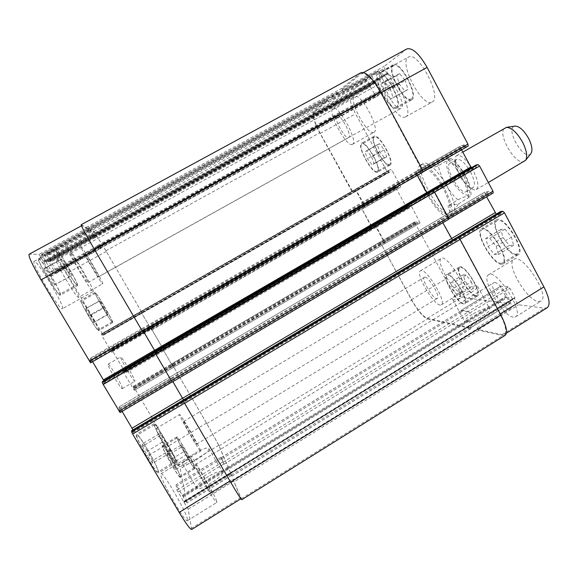 <?xml version="1.0" encoding="UTF-8"?>
<svg xmlns="http://www.w3.org/2000/svg" width="578" height="578" viewBox="0 0 578 578"><rect width="100%" height="100%" fill="white"/><g stroke="black" fill="none" stroke-linecap="round" stroke-linejoin="round"><path stroke-width="0.43" stroke-dasharray="2.89 2.17" d="M458.405 203.955L470.853 196.224C469.524 195.761 466.757 195.342 457.964 199.829L448.123 205.587L458.405 203.955C456.244 207.647 454.322 210.002 452.646 210.999C450.081 212.372 448.571 210.565 448.123 205.587M428.312 168.805L438.247 163.104C446.837 158.538 448.788 158.596 450.667 158.256L437.98 165.929L428.312 168.805C425.849 167.302 425.126 166.24 426.145 165.611C427.583 164.853 431.528 164.961 437.98 165.929M444.663 188.782C436.686 173.675 424.592 162.122 420.387 165.12C409.585 170.156 440.357 223.195 450.089 216.324C453.846 212.675 452.032 203.499 444.663 188.782M447.473 187.149C439.504 172.049 427.38 160.532 423.125 163.545C412.222 168.646 442.972 221.656 452.812 214.72C456.613 211.049 454.835 201.859 447.473 187.149M443.557 189.02C436.477 175.618 425.733 165.337 421.983 167.996C412.374 172.439 439.757 219.647 448.384 213.506C451.721 210.255 450.11 202.09 443.557 189.02M463.737 176.102C467.775 184.238 468.642 189.396 466.345 191.571C460.507 195.747 443.42 166.283 449.937 163.292C453.658 162.519 458.253 166.789 463.737 176.102M470.593 172.128C474.603 180.257 475.434 185.422 473.079 187.64C471.634 188.377 469.603 187.604 466.995 185.336C461.425 179.874 457.653 173.371 455.674 165.828C455.002 162.425 455.341 160.287 456.692 159.398C460.485 158.589 465.117 162.83 470.593 172.128M471.475 167.642L473.36 170.915C478.172 180.668 479.155 186.875 476.308 189.533C474.56 190.422 472.11 189.497 468.953 186.759C462.292 180.228 457.776 172.446 455.406 163.415C454.597 159.318 455.009 156.732 456.649 155.655C459.741 154.478 464.011 157.476 469.466 164.651M524.557 161.284C516.103 167.1 495.888 132.239 505.121 127.796M530.828 153.69C524.167 161.826 504.464 127.861 514.825 126.12M208.535 476.344C200.79 481.344 196.838 485.188 196.665 487.89C197.365 492.94 224.719 476.113 222.595 471.973C221.128 470.282 216.439 471.735 208.535 476.344M194.952 453.231C202.892 448.629 207.531 447.061 208.875 448.542C210.732 452.22 183.212 468.953 182.793 464.372C183.096 461.894 187.149 458.181 194.952 453.231M472.212 314.367C467.14 317.575 464.647 319.995 464.734 321.628C465.16 326.115 491.538 312.763 489.739 308.948C487.435 307.279 481.597 309.086 472.212 314.367M460.153 292.157C469.567 286.869 475.354 284.925 477.515 286.334C479.09 289.723 452.697 303.226 452.509 299.158C452.502 297.677 455.052 295.344 460.153 292.157M165.474 445.277L170.329 452.603L169.939 450.19L164.809 440.646L159.998 433.356L160.265 435.566L165.474 445.277L147.578 456.042L152.585 463.325L170.329 452.603M152.585 463.325L152.411 460.767L169.939 450.19M152.411 460.767L147.347 451.129L164.809 440.646M147.347 451.129L142.39 443.89L159.998 433.356M142.39 443.89L142.441 446.238L160.265 435.566M142.441 446.238L147.578 456.042M65.863 267.39L71.21 275.648L71.997 275.403L67.554 267.101L62.272 258.93L61.369 258.973L65.863 267.39L48.364 277.028L53.855 285.243L71.21 275.648M53.855 285.243L71.997 275.403M54.845 284.889L50.474 276.508L67.554 267.101M50.474 276.508L45.055 268.365L62.272 258.93M45.055 268.365L43.942 268.532L61.369 258.973M43.942 268.532L48.364 277.028M103.563 308.052L107.746 314.62L108.043 314.042L100.081 300.509L99.712 300.95L103.563 308.052L89.287 316.101L93.571 322.64L107.746 314.62M93.571 322.64L108.043 314.042M94.004 321.989L90.24 314.916L104.235 307.026M90.24 314.916L85.999 308.421L100.081 300.509M85.999 308.421L99.712 300.95M85.479 308.948L89.287 316.101M186.268 454.77L190.119 460.709L189.598 458.65L181.492 444.872L181.926 446.801L186.268 454.77L171.738 463.585L175.683 469.488L190.119 460.709M175.683 469.488L175.307 467.335L189.598 458.65M175.307 467.335L171.066 459.409L185.314 450.782M171.066 459.409L167.15 453.528L181.492 444.872M167.15 453.528L167.439 455.551L181.926 446.801M167.439 455.551L171.738 463.585M112.284 321.794C113.23 320.935 96.251 292.027 95.493 293.219C93.918 293.06 111.626 323.283 112.255 321.83L112.284 321.794M98.202 329.792L98.159 329.836C97.212 331.476 79.41 301.174 81.317 301.16C82.394 299.787 99.467 328.752 98.202 329.792M112.768 322.603C113.75 321.679 95.818 291.153 95.016 292.403C93.347 292.222 112.074 324.193 112.732 322.647L112.768 322.603M98.686 330.602C100.008 329.482 81.975 298.898 80.833 300.336C78.81 300.35 97.639 332.401 98.636 330.652L98.686 330.602M76.968 284.614L76.968 284.614C79.034 284.427 57.648 248.294 56.362 249.819C54.151 249.754 75.913 286.486 76.968 284.614L59.758 294.173C58.226 296.312 36.277 259.5 38.979 259.305C40.749 257.513 62.308 293.718 59.758 294.173L59.751 294.18M77.546 285.604L77.553 285.604C79.728 285.395 57.135 247.225 55.763 248.822C53.422 248.75 76.462 287.62 77.546 285.604L60.343 295.17C63.031 294.679 40.258 256.422 38.379 258.301C35.518 258.503 58.754 297.475 60.343 295.17M175.618 460.673C175.112 456.107 155.836 422.988 154.694 424.722C152.31 424.664 174.397 463.339 175.56 461.244L175.618 460.673M158.018 471.345L157.881 471.973C156.197 474.379 134.103 435.501 137 435.263C138.612 433.247 157.967 466.482 158.018 471.345M176.218 461.685C175.654 456.822 155.309 421.861 154.095 423.681C151.573 423.609 174.924 464.517 176.16 462.299L176.218 461.685M158.625 472.363C158.545 467.183 138.113 432.098 136.401 434.223C133.33 434.461 156.703 475.586 158.473 473.028L158.625 472.363M194.324 467.262C193.536 463.448 177.901 436.52 177.236 437.828C175.56 437.647 193.637 469.3 194.338 467.768L194.324 467.262M179.989 476.012L179.946 476.554C178.898 478.302 160.828 446.512 162.844 446.483C163.812 444.988 179.498 472.002 179.989 476.012M194.815 468.093C193.962 464.033 177.453 435.595 176.745 436.975C174.975 436.78 194.085 470.254 194.829 468.628L194.815 468.093M180.481 476.843C179.946 472.573 163.386 444.056 162.353 445.631C160.222 445.645 179.325 479.27 180.43 477.421L180.481 476.843M102.725 283.805C104.221 283.726 81.614 245.253 80.826 246.553C79.042 246.156 102.227 285.597 102.718 283.805L102.725 283.805M85.031 253.641C85.71 253.186 99.604 276.876 98.592 276.761C98.253 277.816 83.926 253.431 85.009 253.648L85.031 253.641M78.471 297.345C80.689 296.868 57.836 258.272 56.326 259.97C53.805 259.977 77.257 299.556 78.456 297.352L102.718 283.805M177.338 464.734C176.781 460.03 157.404 426.716 156.241 428.479C153.827 428.421 176.088 467.45 177.28 465.333L177.338 464.734M200.58 450.609C199.417 446.303 180.148 413.147 179.614 414.534C177.88 414.079 200.125 452.834 200.638 451.136L200.58 450.609M183.609 421.687L183.602 421.449C183.999 420.546 197.589 444.207 196.643 444.157C196.397 445.19 183.977 423.768 183.609 421.687M216.721 501.35C214.763 494.407 191.34 453.997 190.372 455.89C187.785 455.421 215.861 504.796 216.837 502.412L216.721 501.35M195.407 465.124L195.386 464.654C196.108 463.375 213.188 493.381 211.801 493.504C211.331 494.941 196.065 468.527 195.407 465.124M187.51 519.492C186.484 511.913 162.924 471.251 161.002 473.729C157.346 473.895 185.343 523.769 187.409 520.691L187.51 519.492M62.424 308.71C65.813 307.633 36.782 258.915 34.16 261.335C30.273 261.646 60.293 311.954 62.395 308.724L62.424 308.71M93.239 291.478C95.457 291.052 66.831 242.522 65.386 244.299C62.699 243.967 92.263 294.058 93.224 291.493L62.395 308.724M70.762 253.287C71.968 252.745 89.511 282.563 87.993 282.563C87.343 284.065 69.093 253.142 70.726 253.294L70.762 253.287M191.737 529.455L188.139 509.254L176.919 490.093L176.066 484.769L186.889 502.968L180.213 468.765C178.97 464.676 175.105 457.061 168.624 445.905L134.118 387.448L133.345 386.342L133.316 387.05L134.32 388.936L134.269 390.316L124.321 373.677L123.555 372.138L123.706 370.953L124.732 372.528L124.053 370.404L112.392 350.636L111.568 349.466L111.424 349.972L112.414 351.829L112.139 352.833L102.06 335.977L101.323 334.489L101.699 333.679L102.768 335.319L102.234 333.434L66.73 273.3C59.895 261.899 55.524 255.599 53.602 254.392L46.558 254.342L57.179 272.469L55.401 272.852L44.311 254.327L41.558 254.306L52.757 273.423L50.785 273.849L39.058 254.291L29.095 254.262M132.954 429.873L132.998 432.633L131.676 430.646M120.108 412.54L120.231 411.435L118.916 408.884L119.184 406.825L122.103 411.392M103.874 380.729L104.358 381.899L103.896 383.611L102.494 381.531M90.58 362.839L90.919 362.074L89.641 359.581L90.291 358.179L92.596 361.684M43.805 262.398L91.505 236.308L91.165 235.679L43.487 261.747L387.657 73.616L384.515 68.226L384.139 66.34L406.898 48.928M97.046 245.794L98.065 247.413L98.968 247.579L98.123 246.033L99.149 247.897L52.757 273.423L99.149 247.897L98.253 247.731L97.046 245.794L351.612 105.875L352.053 107.689L347.53 110.81L346.338 109.56L387.188 87.488L388.445 88.68L393.791 85.125L393.437 83.283L387.903 73.435L346.171 96.251L346.656 96.757L388.409 73.919M48.805 262.007L93.954 237.291L93.636 236.691L48.509 261.386L375.411 82.524L372.42 77.401L372.044 75.624L378.395 70.754L379.616 71.939L382.203 76.744L382.275 78.362L387.188 87.488M99.206 246.271L100.167 247.81L100.977 247.962L100.175 246.488L101.15 248.258L57.179 272.469L101.15 248.258L100.348 248.114L99.206 246.271L341.034 113.266L341.475 114.986L337.379 117.804L336.266 116.604L375.245 95.529L376.408 96.685L381.256 93.463L380.895 91.721L375.628 82.365L335.854 104.134L336.309 104.618L376.105 82.835M547.221 307.727L544.599 308.182L518.596 304.772L517.108 303.212L514.572 298.486L514.839 297.403L509.984 288.357L508.51 286.818L500.685 286.182L500.938 287.548L505.685 296.37L507.166 297.627L509.904 303.594L461.8 297.338C457.003 295.712 451.57 289.657 445.515 279.16L415.04 223.122L414.737 221.836L416.153 221.656L417.388 223.26L420.098 222.942L411.731 206.772L410.604 205.573L408.01 206.043L408.588 207.748L407.259 207.979L406.161 206.794L395.865 187.864L395.547 186.506L396.855 186.152L398.076 187.727L400.561 187.084L400.272 185.683L392.137 170.705L391.031 169.542L388.633 170.358L389.232 172.121L102.768 335.319L389.225 172.121L387.983 172.533L386.906 171.391L355.607 113.844C349.928 102.747 348.202 95.543 350.42 92.22L366.842 79.62L370.455 85.334L370.556 86.852L375.245 95.529M111.568 349.466L150.446 327.162L111.568 349.466M408.603 207.74L124.74 372.528L408.588 207.748M133.345 386.342L171.854 363.829L133.345 386.342M122.363 388.467C122.984 386.566 109.083 362.883 108.1 364.169C106.345 364.284 121.315 390.085 122.283 388.618L122.363 388.467M496.148 246.315L498.431 254.465L494.335 254.472L488.056 246.51L485.751 238.447L489.747 238.259L496.148 246.315L511.429 237.125L504.977 229.134L500.815 229.43L503.019 237.529L509.348 245.412L513.596 245.303L511.429 237.125M513.596 245.303L498.431 254.465M509.348 245.412L494.335 254.472M503.019 237.529L488.056 246.51M500.815 229.43L485.751 238.447M504.977 229.134L489.747 238.259M390.215 88.81L393.091 97.646L390.309 99.365L384.746 92.415L381.863 83.68L384.551 81.787L390.215 88.81L405.25 80.53L399.543 73.572L396.696 75.545L399.47 84.301L405.084 91.194L408.017 89.388L405.25 80.53M408.017 89.388L393.091 97.646M405.084 91.194L390.309 99.365M399.47 84.301L384.746 92.415M396.696 75.545L381.863 83.68M399.543 73.572L384.551 81.787M371.625 156.891L374.125 163.899L371.972 164.73L367.384 158.675L364.884 151.732L366.972 150.779L371.625 156.891L384.211 149.796L379.529 143.727L377.333 144.738L379.76 151.703L384.377 157.707L386.639 156.819L384.211 149.796M386.639 156.819L374.125 163.899M384.377 157.707L371.972 164.73M379.76 151.703L367.384 158.675M377.333 144.738L364.884 151.732M379.529 143.727L366.972 150.779M458.636 289.578L460.731 296.081L457.689 295.698L452.617 288.928L450.508 282.469L453.477 282.729L458.636 289.578L471.395 281.84L466.208 275.041L463.123 274.853L465.16 281.334L470.268 288.054L473.418 288.364L471.395 281.84M473.418 288.364L460.731 296.081M470.268 288.054L457.689 295.698M465.16 281.334L452.617 288.928M463.123 274.853L450.508 282.469M466.208 275.041L453.477 282.729M376.95 171.478C372.283 173.834 357.067 146.082 361.951 144.081C366.192 140.736 382.188 169.549 377.131 171.399L376.95 171.478M389.384 164.419C384.471 166.912 369.342 139.219 374.472 137.08C378.966 133.583 394.882 162.339 389.579 164.325L389.384 164.419M377.369 172.258C372.427 174.722 356.366 145.418 361.525 143.301C366.004 139.753 382.918 170.228 377.571 172.172L377.369 172.258M389.81 165.192L390.013 165.098C395.627 163.003 378.8 132.6 374.045 136.292C368.627 138.561 384.601 167.808 389.81 165.192M396.349 107.161L396.327 107.168C390.027 111.568 371.69 76.961 378.749 73.89C384.948 69.331 403.444 104.394 396.349 107.161M411.168 98.925L411.146 98.939C404.492 103.534 386.285 68.999 393.705 65.726C400.258 60.979 418.609 95.962 411.168 98.925M396.855 108.1L396.84 108.108C390.179 112.753 370.801 76.18 378.258 72.922C384.811 68.103 404.376 105.218 396.855 108.1M411.673 99.864C419.563 96.772 400.149 59.736 393.213 64.765C385.382 68.233 404.614 104.726 411.659 99.871L411.673 99.864M501.104 263.301C492.745 263.85 475.015 232.898 481.915 229.777C488.396 224.567 510.143 259.594 502.477 262.968L501.104 263.301M516.161 254.168C507.47 254.941 489.812 224.083 497.051 220.767C503.908 215.334 525.633 250.195 517.599 253.8L516.161 254.168M501.625 264.262C492.767 264.811 474.061 232.125 481.344 228.823C488.186 223.303 511.19 260.346 503.084 263.908L501.625 264.262M516.674 255.129L518.199 254.739C526.702 250.931 503.72 214.062 496.48 219.813C488.836 223.332 507.47 255.91 516.674 255.129M463.166 303.175C457.061 302.858 442.372 277.462 447.134 275.453C451.497 271.732 469.546 300.791 464.228 303.009L463.166 303.175M475.773 295.481C469.437 295.322 454.792 269.991 459.792 267.845C464.416 263.965 482.464 292.901 476.879 295.286L475.773 295.481M463.599 303.97C457.133 303.616 441.628 276.79 446.657 274.666C451.259 270.728 470.355 301.456 464.726 303.797L463.599 303.97M476.2 296.276L477.377 296.066C483.287 293.552 464.192 262.954 459.315 267.058C454.033 269.326 469.495 296.081 476.2 296.276M388.633 170.358L101.699 333.687L388.626 170.358M468.158 146.053L466.013 146.761L464.329 144.767L460.298 146.133L461.569 149.847M471.222 167.786L472.284 168.509L476.409 167.447L475.752 165.163M493.135 192.973L490.838 193.37L489.125 191.325L484.776 192.127L485.036 193.854L486.625 196.823M496.213 214.077L501.112 213.73L500.44 211.584M373.887 132.348L373.93 132.326C380.902 129.84 360.607 91.981 354.675 96.512C347.848 99.416 367.774 136.48 373.887 132.348M432.019 102.082L432.106 102.039C442.777 97.92 417.872 50.337 408.487 57.106C398.004 61.882 422.366 108.245 432.019 102.082M538.494 301.543L540.892 301.109C550.892 296.528 522.274 252.463 513.914 259.399C505.172 263.474 527.085 301.059 538.494 301.543M460.825 292.504L462.068 292.28C468.707 289.542 446.671 253.771 441.231 258.402C435.277 260.945 453.325 292.345 460.825 292.504M352.407 144.348C346.858 148.163 326.729 110.983 332.986 108.397C338.34 104.17 358.859 142.159 352.443 144.327L352.407 144.348M336.555 115.325L336.634 115.275C339.965 112.681 352.667 136.177 348.7 137.564C345.377 140.064 332.906 117.255 336.555 115.325M405.561 116.872C396.775 122.558 372.088 76.021 381.711 71.715C390.222 65.415 415.474 113.201 405.64 116.828L405.561 116.872M385.996 80.494L386.147 80.393C391.45 76.52 407.071 106.049 400.995 108.382C395.735 112.096 380.403 83.658 385.996 80.494M513.322 317.178C502.6 316.217 480.571 278.408 488.605 274.767C496.162 268.308 524.759 312.777 515.554 316.845L513.322 317.178M494.696 282.548C500.96 282.281 515.453 306.745 510.295 308.876C505.338 312.64 487.948 285.424 493.576 282.779L494.696 282.548M440.183 305.047C433.16 304.57 415.018 273.033 420.488 270.786C425.386 266.465 447.451 302.467 441.339 304.881L440.183 305.047M424.953 277.151C429.049 276.884 440.812 297.128 437.308 298.421C434.129 300.943 420.647 278.871 424.375 277.267L424.953 277.151M134.898 381.148L134.84 381.285C134.118 382.607 119.191 356.879 120.701 356.908C121.445 355.759 135.288 379.392 134.898 381.148M241.756 499.717L233.209 479.762L477.5 328.687L477.096 327.943L478.526 329.568L502.029 334.72L504.348 334.467C507.087 331.888 505.642 325.082 499.999 314.056L459.748 239.444L458.188 237.804M468.303 311.463L469.892 313.355L468.469 311.759L461.54 310.567L461.75 311.925L461.266 310.292L468.303 311.463L508.51 286.818M171.854 363.829L206.498 423.096L218.773 445.291L231.937 476.185L219.084 445.79L206.823 423.602L171.825 363.735L380.1 242.001L411.558 299.606C417.67 310.184 422.915 316.426 427.308 318.334L470.68 327.805L470.362 326.498L509.651 302.258M384.738 242.146L384.977 243.454L375.382 225.976L376.538 227.212L384.738 242.146L419.794 221.627M150.446 327.162L163.466 349.473L150.432 327.097L360.6 206.505L372.637 228.072L407.259 207.979M364.899 205.999L365.18 207.386L355.499 189.757L356.626 190.935L364.899 205.999L400.272 185.683M91.035 230.976L91.469 231.72L90.681 230.275L94.308 232.154L106.294 251.459L141.978 312.662L105.926 250.794L93.947 231.482L90.247 229.531L91.035 230.976L328.55 101.36L328.947 102.075L327.842 100.89L314.114 112.06C312.373 115.138 314.41 122.24 320.226 133.381L353.057 192.423L387.983 172.533M366.842 79.62L327.842 100.89L366.82 79.634M341.034 113.266L341.634 115.275L337.545 118.085L336.418 116.893M88.477 229.676L88.94 230.463L88.109 228.939L89.525 229.676L90.508 231.243L89.077 228.91L87.654 228.158L88.477 229.676L338.274 93.506L338.686 94.257L337.516 93.029L332.198 97.35L332.653 99.098L372.42 77.401M351.612 105.875L352.219 107.999L347.703 111.106L346.504 109.863M423.053 172.034L380.721 92.935C372.68 79.063 366.242 72.633 361.416 73.644L342.335 89.113L342.79 90.963L384.515 68.226M143.987 332.271L155.583 352.24L428.074 194.194L426.485 192.691L416.102 173.487L415.878 171.623L417.258 175.372M448.571 219.351L434.331 192.315L432.806 190.754M172.88 381.661L183.688 400.279L452.979 240.275L451.339 238.678L441.072 219.691L440.92 217.957L441.195 219.676L442.849 222.74M360.6 206.505L371.401 226.865L372.637 228.072M380.1 242.001L411.688 300.192C417.793 310.762 423.038 317.004 427.431 318.919L470.947 328.542L470.362 326.498M477.5 328.687L478.931 330.313L502.817 335.594L505.158 335.341M452.979 240.275L452.509 240.043M428.074 194.194L427.055 193.384M361.192 72.604L341.909 88.34L342.79 90.963M338.274 93.506L337.104 92.27L331.801 96.613L332.653 99.098M328.55 101.36L327.451 100.175L313.608 111.511C311.874 114.588 313.912 121.698 319.728 132.824L351.858 191.296L353.057 192.423M327.451 100.175L90.247 229.531L327.451 100.175M183.342 401.154L229.972 480.997C236.64 492.319 240.369 498.193 241.163 498.626L232.761 478.989L187.12 507.202M221.822 458.809L224.047 464.242L220.904 457.335L221.822 458.809L461.75 311.925M162.866 349.293L173.422 367.391L162.866 349.293L375.382 225.976M141.018 311.867L151.66 330.117L141.018 311.867L355.499 189.757M81.144 224.734L86.353 227.465L87.394 229.126L87.863 229.936L86.823 228.274L81.722 225.658C81.953 227.248 86.353 235.434 94.929 250.216L143.236 332.697M154.615 352.06L172.136 382.08M233.209 479.762L232.761 478.989M183.486 399.853L183.688 400.279M380.057 242.009L171.854 363.837M154.991 351.099L155.583 352.24M360.571 206.512L150.439 327.162M465.138 175.77C469.379 184.172 470.839 191.578 468.91 194.497C465.615 197.315 457.176 189.837 451.266 179.129C447.054 170.546 445.71 164.354 447.249 160.561C448.947 159.282 451.49 159.86 454.879 162.295C458.506 165.778 461.923 170.264 465.138 175.77M448.225 160.048C453.195 164.13 457.877 170.163 462.255 178.154C466.439 186.181 468.541 192.799 468.548 198.001M457.964 199.829C448.766 192.395 438.24 172.836 438.247 163.104M478.526 329.568L518.596 304.772M477.096 327.943L517.108 303.212M184.18 502.239L229.878 474.054L229.582 473.592L474.386 322.654L474.509 323.189L514.572 298.486M474.437 322.647L514.536 297.923M183.891 502.058L229.683 473.844L229.387 473.375L514.839 297.403M474.675 322.163L474.798 322.705L514.875 297.966M469.726 313.059L509.984 288.357M461.381 310.278L500.808 286.153M461.591 311.636L500.938 287.548M182.373 495.173L227.024 467.718L227.45 468.483L506.256 296.984M466.973 321.144L466.424 320.515L505.685 296.37M182.814 496.199L227.53 468.686L227.956 469.459L467.826 321.838L467.27 321.202L506.588 297.02M467.826 321.838L507.166 297.627M470.557 327.82L509.767 303.616M427.308 318.334L461.8 297.338M411.558 299.606L445.515 279.16M380.606 243.266L415.04 223.122M380.288 241.987L414.78 221.822M385.049 243.446L420.047 222.956M376.538 227.212L411.731 206.772M375.454 225.969L410.604 205.573M371.582 226.843L406.161 206.794M361.12 207.813L395.865 187.864M360.773 206.469L395.576 186.492M400.59 187.07L365.274 207.365L400.561 187.084M356.626 190.935L392.137 170.705M355.571 189.736L391.031 169.542M352.024 191.246L386.906 171.391M320.226 133.381L355.607 113.844M314.114 112.06L350.42 92.22M328.947 102.075L367.984 80.761M50.127 260.649L94.257 236.496L94.64 237.103L331.635 107.356L331.454 106.677L370.455 85.334M331.635 107.356L370.606 86.021M50.633 261.234L94.676 237.117L95.059 237.724L370.556 86.852M331.649 108.158L331.469 107.479L370.404 86.165M337.545 118.085L376.415 96.678L337.538 118.085M341.634 115.275L381.256 93.463M341.193 113.563L380.895 91.721M48.299 260.765L93.354 236.113L93.679 236.713L375.411 82.524L335.674 104.271L335.218 103.787L374.934 82.062M332.198 97.35L372.044 75.624M337.501 93.044L378.373 70.769M338.686 94.257L379.616 71.939M45.315 260.953L91.88 235.499L92.285 236.142L341.504 99.821L341.323 99.098L382.203 76.744M341.504 99.821L382.347 77.474M45.857 261.574L92.328 236.156L92.726 236.799L382.275 78.362M341.497 100.673L341.316 99.958L382.13 77.633M388.43 88.687L347.696 111.106L388.445 88.68M352.219 107.999L393.791 85.125M351.778 106.179L393.437 83.283M346.164 96.259L91.165 235.679M43.278 261.09L90.869 235.073L91.208 235.701L387.665 73.608L345.962 96.41L345.478 95.905L387.152 73.131M342.335 89.113L384.139 66.34M361.04 73.897L406.45 49.217M90.544 361.272L465.391 146.183M90.016 360.383L464.95 145.345M416.102 173.487L460.572 147.975M415.77 171.659L460.341 146.111M427.958 194.215L472.284 168.509M103.455 383.012L476.323 166.71M102.927 382.13L475.882 165.872M120.231 411.435L490.838 193.37M441.072 219.691L485.036 193.854M440.797 217.971L484.855 192.098M452.849 240.282L496.668 214.243M502.029 334.72L544.599 308.182M233.852 480.968L188.139 509.254M183.847 501.783L229.589 473.613L183.847 501.812M229.387 473.375L183.558 501.632M223.859 463.932L177.923 492.116M222.79 461.974L176.919 490.093M220.919 457.386L176.059 484.826M221.641 458.506L176.89 485.903M227.45 468.483L182.771 495.967M227.956 469.459L183.204 496.993M231.482 475.376L186.896 502.896M230.781 474.285L186.087 501.856M218.773 445.291L180.213 468.765M206.498 423.096L168.624 445.905M172.562 364.964L134.118 387.448M134.269 390.316L173.422 367.391L134.277 390.302M172.706 366.235L133.482 389.189M163.697 350.81L124.321 373.677M162.873 349.322L123.555 372.138M162.664 348.014L124.053 370.404M163.466 349.473L124.812 371.907M151.19 328.362L112.392 350.636M151.66 330.117L365.202 207.379L151.653 330.089M364.826 206.021L111.308 351.641M356.561 190.957L102.06 335.977M141.018 311.889L101.323 334.489M141.198 311.253L102.234 333.434M141.978 312.662L102.956 334.893M106.294 251.459L66.73 273.3M94.308 232.154L53.602 254.392M90.688 230.275L46.565 254.342L90.681 230.275M91.469 231.72L47.288 255.844M94.64 237.103L50.546 261.242M95.059 237.724L51.052 261.827M100.348 246.784L56.442 270.945M100.348 248.114L55.401 272.852M99.387 246.575L54.339 271.357M93.679 236.713L335.674 104.271M89.525 229.676L44.311 254.327M90.508 231.243L45.395 255.859M41.558 254.306L88.109 228.939L41.565 254.306M88.94 230.463L42.317 255.888M92.285 236.142L45.763 261.581M92.726 236.799L46.298 262.202M98.311 246.344L51.991 271.819M98.253 247.731L50.785 273.849M97.234 246.112L49.65 272.274M91.208 235.701L345.962 96.41M86.823 228.274L39.058 254.291M87.863 229.936L40.214 255.91M81.794 225.666L29.261 254.219M141.805 328.665L90.284 358.194L141.805 328.658M142.809 330.233L91.425 359.711M155.576 352.197L104.358 381.899M170.062 376.964L119.169 406.854L170.062 376.943M170.994 378.417L120.238 408.249M183.667 400.214L133.077 430.278M240.853 497.55L191.831 528.111M241.445 498.633L502.817 335.594M478.931 330.313L234.3 481.741M132.073 431.202L500.57 212.234M132.586 432.069L501.01 213.051M133.005 432.611L501.068 213.744M171.009 378.467L441.195 219.676M440.848 217.978L170.077 377L440.92 217.957M118.916 408.884L489.125 191.325M119.314 409.723L489.761 191.932M119.834 410.597L490.202 192.763M103.903 383.604L476.409 167.447L103.896 383.611M142.817 330.269L416.218 173.451M141.805 328.694L415.878 171.623M89.641 359.581L464.329 144.767M90.919 362.074L466.013 146.761M81.216 224.748L360.809 72.864M86.353 227.465L341.909 88.34M87.394 229.126L342.371 90.19M90.869 235.073L345.478 95.905M91.505 236.308L346.656 96.757M98.065 247.413L352.053 107.689M98.961 247.579L347.537 110.803L98.968 247.579M98.123 246.033L346.338 109.56M92.328 236.156L341.316 99.958M91.88 235.499L341.323 99.098M337.104 92.27L87.654 228.158L337.09 92.285M89.077 228.91L331.801 96.613M90.06 230.485L332.256 98.361M93.354 236.113L335.218 103.787M93.954 237.291L336.309 104.618M100.167 247.81L341.475 114.986M337.379 117.804L100.977 247.962L337.393 117.796M100.175 246.488L336.266 116.604M94.676 237.117L331.469 107.479M94.257 236.496L331.454 106.677M93.947 231.482L313.608 111.511M105.926 250.794L319.728 132.824M141.198 311.202L351.858 191.296M141.971 312.619L352.891 192.474M102.429 334.835L389.102 171.558M102.039 334.163L388.756 170.922M112.414 351.829L398.076 187.727M112.11 351.236L397.635 187.258M111.72 350.571L397.288 186.622M111.424 349.972L396.855 186.152M151.176 328.304L360.947 207.849M162.642 347.934L371.401 226.865M163.444 349.394L372.456 228.093M124.415 372.073L408.48 207.206M124.024 371.408L408.133 206.577M408.01 206.043L123.706 370.953L408.025 206.035M163.69 350.781L376.466 227.219M172.692 366.199L384.659 242.153M385.013 243.439L173.407 367.355L384.977 243.454M134.32 388.936L417.388 223.26M134.009 388.322L416.94 222.768M133.619 387.665L416.594 222.14M133.316 387.05L416.153 221.656M172.533 364.877L380.418 243.28M206.823 423.602L411.688 300.192M219.084 445.79L427.431 318.919M231.923 476.127L470.947 328.542M231.222 475.044L470.759 327.22M227.53 468.686L467.27 321.202M227.024 467.718L466.424 320.515M221.092 457.689L461.54 310.567M222.971 462.284L468.469 311.759M224.047 464.242L469.892 313.355M229.676 473.823L474.748 322.712M229.878 474.054L474.509 323.189M450.667 158.256C454.084 160.063 459.857 165.51 465.565 175.799C469.748 183.508 471.511 190.314 470.86 196.224M423.125 163.545L420.387 165.12M452.812 214.72L450.089 216.324M448.384 213.506L452.646 210.999M421.983 167.996L426.145 165.611M466.345 191.571L473.079 187.64M449.937 163.292L456.692 159.398M466.995 185.336L468.953 186.759M455.674 165.828L455.406 163.415M476.308 189.533L488.345 182.482M456.649 155.655L462.79 152.13M182.793 464.372L196.665 487.89M208.875 448.542L222.595 471.973M452.509 299.158L464.734 321.628M477.515 286.334L489.739 308.948M95.493 293.219L81.317 301.16M112.255 321.83L98.159 329.836M95.016 292.403L80.833 300.336M112.732 322.647L98.636 330.652M56.362 249.819L38.979 259.305M55.763 248.822L38.379 258.301M154.694 424.722L137 435.263M175.56 461.244L157.881 471.973M154.095 423.681L136.401 434.223M176.16 462.299L158.473 473.028M177.236 437.828L162.844 446.483M194.338 467.768L179.946 476.554M176.745 436.975L162.353 445.631M194.829 468.628L180.43 477.421M56.326 259.97L80.826 246.553M177.28 465.333L200.638 451.136M156.241 428.479L179.614 414.534M187.409 520.691L216.837 502.412M161.002 473.729L190.372 455.89M34.16 261.335L65.386 244.299M374.472 137.08L361.951 144.081M389.579 164.325L377.131 171.399M374.045 136.292L361.525 143.301M390.013 165.098L377.571 172.172M393.705 65.726L378.749 73.89M411.146 98.939L396.327 107.168M393.213 64.765L378.258 72.922M411.659 99.871L396.84 108.108M497.051 220.767L481.915 229.777M517.599 253.8L502.477 262.968M496.48 219.813L481.344 228.823M518.199 254.739L503.084 263.908M459.792 267.845L447.134 275.453M476.879 295.286L464.228 303.009M459.315 267.058L446.657 274.666M477.377 296.066L464.726 303.797M352.443 144.327L373.93 132.326M332.986 108.397L354.675 96.512M98.592 276.761L348.7 137.564M85.009 253.648L336.634 115.275M405.64 116.828L432.106 102.039M381.711 71.715L408.487 57.106M87.993 282.563L400.995 108.382M70.726 253.294L386.147 80.393M515.554 316.845L540.892 301.109M488.605 274.767L513.914 259.399M211.801 493.504L510.295 308.876M195.386 464.654L493.576 282.779M441.339 304.881L462.068 292.28M420.488 270.786L441.231 258.402M196.643 444.157L437.308 298.421M183.602 421.449L424.375 277.267M122.283 388.618L134.84 381.285M108.1 364.169L120.701 356.908M514.478 297.937L229.582 473.592M514.933 297.952L183.891 502.087M500.685 286.182L461.266 310.292M509.904 303.594L470.68 327.805M414.737 221.836L380.245 242.001M420.098 222.942L385.093 243.439M395.547 186.506L360.744 206.476M378.395 70.754L337.516 93.029M363.598 72.46L361.416 73.644M460.298 146.133L415.734 171.673M484.776 192.127L440.725 218M506.429 333.174L504.348 334.467M220.904 457.335L176.066 484.769M231.503 475.434L186.889 502.968M132.998 432.633L501.112 213.73M141.812 328.687L415.842 171.637M93.636 236.691L335.854 104.134M231.937 476.185L471.077 328.535M221.085 457.639L461.425 310.581"/><path stroke-width="0.87" d="M469.466 164.651L471.475 167.642M462.79 152.13L506.523 127.355C511.732 127.673 517.1 132.651 522.642 142.296C526.71 150.569 527.707 156.566 525.626 160.287L488.345 182.482M514.825 126.12L515.135 126.069C519.543 126.322 524.036 130.447 528.617 138.438C531.984 145.295 532.786 150.302 531.023 153.445L530.828 153.69M500.44 211.584L131.661 430.646L131.603 431.903L132.637 434.049L179.173 512.404C186.044 523.776 190.227 529.462 191.737 529.455L240.896 498.792M122.103 411.392L132.954 429.873M102.479 381.538L475.802 165.135L102.487 381.531L102.227 382.441L103.202 384.5L120.094 412.576L172.034 381.979L120.094 412.576M92.596 361.684L103.874 380.729M81.44 225.81L29.095 254.262C28.387 256.379 32.375 264.912 41.052 279.868L90.573 362.847L143.178 332.639L90.573 362.847M363.598 72.46L406.898 48.928C412.41 47.526 419.151 53.689 427.106 67.409L467.942 144.139L468.209 146.032L423.197 171.868L468.209 146.032M461.569 149.847L471.222 167.786M475.802 165.135L478.006 164.549L479.596 166.045L492.969 191.174L493.222 192.936L448.774 219.084L493.222 192.936M486.625 196.823L496.213 214.077M500.469 211.548L502.867 211.252L504.493 212.827L543.912 286.905C549.396 297.88 550.494 304.816 547.221 307.727L506.429 333.174M131.603 431.903L183.342 401.154L230.579 482.095C237.24 493.417 240.968 499.291 241.756 499.717L505.158 335.341C507.896 332.762 506.451 325.956 500.808 314.938L460.081 239.429L458.188 237.804L502.867 211.252M452.509 240.043L442.849 222.74M102.227 382.441L154.615 352.06L172.136 382.101L448.651 219.322L448.304 217.595L434.634 192.25L432.806 190.754L478.006 164.549M427.055 193.384L417.258 175.372M380.505 91.895C372.463 78.023 366.026 71.593 361.192 72.604L81.144 224.734C81.368 226.323 85.768 234.516 94.351 249.306L143.236 332.704L423.089 172.02L422.72 170.163L380.505 91.895L94.351 249.306M172.88 381.661L183.486 399.853M172.136 382.101L448.651 219.322M143.987 332.271L154.991 351.099M380.989 92.783L427.106 67.409M422.684 170.098L467.942 144.139M426.586 192.633L470.745 167.042M434.591 192.163L479.596 166.045M448.246 217.48L492.969 191.174M451.432 238.62L495.093 212.704M460.009 239.292L504.493 212.827M500.252 313.897L543.912 286.905M94.893 250.231L41.052 279.868M142.166 331.021L89.409 361.286M154.514 350.275L103.404 379.89M155.648 354.061L103.202 384.5M171.11 380.483L119.017 411.124M182.561 398.213L132.073 428.182M184.425 403.234L132.637 434.049M229.943 481.019L179.173 512.404M230.579 482.095L500.808 314.938M184.512 403.379L460.081 239.429M183.392 401.313L458.52 237.789M131.654 430.661L500.512 211.541M182.597 398.264L451.461 238.671M171.182 380.599L448.304 217.595M155.706 354.148L434.634 192.25M154.629 352.168L433.11 190.689M154.536 350.304L426.6 192.662M142.21 331.086L422.72 170.163M515.135 126.069L506.523 127.355M531.023 153.445L525.626 160.287M143.236 332.704L423.089 172.02"/></g></svg>
